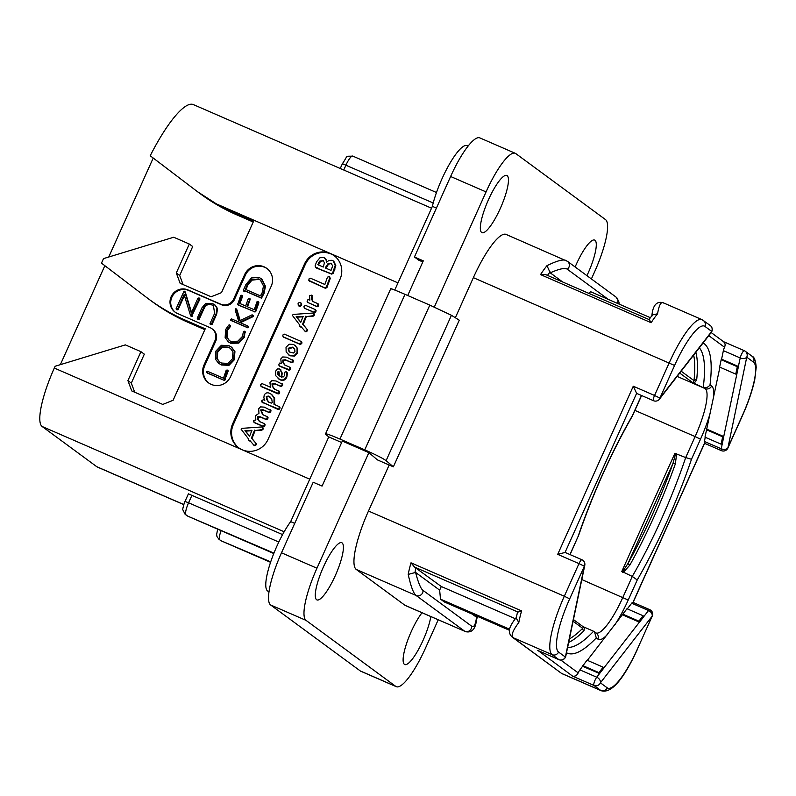 <?xml version="1.0" encoding="UTF-8"?>
<svg xmlns="http://www.w3.org/2000/svg" width="796" height="796" viewBox="0 0 796 796"><rect width="100%" height="100%" fill="white"/><g stroke="black" fill="none" stroke-linecap="round" stroke-linejoin="round"><path stroke-width="1.19" d="M438.208 619.805L425.502 648.083A49.651 11.423 113.5 0 1 396.269 686.679A49.651 11.423 113.5 0 1 395.751 686.381L306.042 620.373A49.651 11.423 113.5 0 1 316.947 568.215L368.886 452.635L377.413 459.889L393.363 466.834L459.262 320.201L451.441 315.286L429.81 305.117L364.757 449.849L339.952 439.064C329.216 434.467 324.519 432.925 325.853 434.437L328.758 436.914L341.653 442.526M434.298 307.097L486.067 191.906A49.651 11.423 113.5 0 1 515.291 153.31A49.651 11.423 113.5 0 1 515.818 153.608L605.527 219.616A49.651 11.423 113.5 0 1 594.622 271.774L591.398 278.948M430.815 616.592A31.183 7.174 -66.5 0 1 423.084 640.283A31.183 7.174 -66.5 0 1 404.726 664.521A31.183 7.174 -66.5 0 1 411.253 631.576A31.183 7.174 -66.5 0 1 422.019 612.761M335.265 575.667A31.183 7.174 -66.5 0 1 316.907 599.905A31.183 7.174 -66.5 0 1 323.425 566.961A31.183 7.174 -66.5 0 1 341.782 542.723A31.183 7.174 -66.5 0 1 335.265 575.667M500.316 208.413A31.183 7.174 -66.5 0 1 481.958 232.651A31.183 7.174 -66.5 0 1 488.475 199.706A31.183 7.174 -66.5 0 1 506.833 175.468A31.183 7.174 -66.5 0 1 500.316 208.413M575.14 266.988A31.183 7.174 -66.5 0 1 576.304 264.322A31.183 7.174 -66.5 0 1 594.662 240.084A31.183 7.174 -66.5 0 1 588.144 273.028A31.183 7.174 -66.5 0 1 586.921 275.655M674.58 365.464L659.924 398.08L711.714 331.405L704.918 326.4A50.645 11.651 113.5 0 0 674.58 365.464L473.361 277.655L455.342 317.743M389.164 465.003L368.478 511.032A55.611 12.796 -66.5 0 0 356.26 569.458L404.885 605.229A55.611 12.796 -66.5 0 0 405.472 605.567L464.735 631.268L404.885 605.229M473.361 277.655A55.611 12.796 -66.5 0 1 506.097 234.422L567.439 261.317A4.965 4.826 126.3 0 1 567.319 269.247L608.293 299.395M422.805 261.944L418.776 260.183L414.437 256.999L450.616 176.493A49.651 11.423 -66.5 0 1 479.849 137.897L515.291 153.31M407.721 295.515L423.293 260.849L414.437 256.999M391.184 289.077C389.672 287.953 394.279 289.704 404.995 294.331L429.81 305.117M368.886 452.635L342.31 441.064L322.072 486.087L313.206 482.237L281.495 552.792L316.947 568.215M390.756 288.719L325.494 433.939L325.853 434.437M393.363 466.834L386.11 460.655C382.975 458.357 375.861 454.755 364.757 449.849M396.269 686.679L360.827 671.257A49.651 11.423 -66.5 0 1 360.309 670.958L270.6 604.96A49.651 11.423 -66.5 0 1 281.495 552.792M269.018 591.647L268.003 591.199A42.695 9.821 -66.5 0 1 270.182 563.439A42.695 9.821 -66.5 0 1 290.679 521.619L328.758 436.914M394.756 290.043L432.377 206.333A42.695 9.821 -66.5 0 1 449.302 164.364A42.695 9.821 -66.5 0 1 467.123 145.628L468.128 146.066M294.719 523.38L290.679 521.619M436.417 208.084L432.377 206.333M282.6 534.604L188.413 493.848L184.99 501.44L188.582 502.783L191.995 495.192M183.767 504.624L97.341 467.033A55.611 12.796 -66.5 0 1 96.764 466.695L42.108 426.477A55.611 12.796 -66.5 0 1 54.317 368.06L55.133 366.25L125.34 344.887L140.932 351.663L127.917 380.617L131.31 383.105L134.703 392.209M431.541 208.204L193.398 104.604A86.396 19.87 -66.5 0 0 150.205 155.747L197.299 191.557L216.373 203.885A198.602 193.01 -53.7 0 0 233.676 212.492L253.606 221.169L221.497 292.63L211.149 296.779L180.135 283.286L176.294 272.968L189.309 244.024L173.717 237.238L103.51 258.61L101.48 263.128L146.464 297.366A198.602 193.01 -53.7 0 0 148.902 299.197A198.602 193.01 -53.7 0 0 185.289 320.141L205.229 328.808L173.12 400.269L162.772 404.428L131.758 390.935L127.917 380.617M304.55 263.874A19.86 19.303 126.3 0 1 330.4 253.486A19.86 19.303 126.3 0 1 334.041 255.586A19.86 19.303 126.3 0 1 340.001 279.296L268.043 439.402A19.86 19.303 126.3 0 1 242.183 449.78A19.86 19.303 126.3 0 1 238.551 447.69A19.86 19.303 126.3 0 1 232.591 423.979L304.55 263.874L305.306 264.431L233.347 424.537A19.86 19.303 -53.7 0 0 238.929 447.959M211.995 328.768L212.751 329.315A9.93 9.651 126.3 0 1 215.726 341.176L214.97 340.618A9.93 9.651 -53.7 0 0 210.174 327.713L177.389 313.455A12.905 12.547 126.3 0 1 171.797 295.435A12.905 12.547 126.3 0 1 187.956 289.933L188.712 290.49A12.905 12.547 -53.7 0 0 175.399 312.36M214.97 340.618L203.995 365.036A14.895 14.477 126.3 0 0 208.462 382.816A14.895 14.477 126.3 0 0 230.581 376.608L271.237 286.152A14.895 14.477 126.3 0 0 266.769 268.371A14.895 14.477 126.3 0 0 244.651 274.58L233.666 299.007A9.93 9.651 -53.7 0 1 220.741 304.201L187.956 289.933M204.851 329.663L188.682 322.629A198.602 193.01 126.3 0 1 152.295 301.694L148.902 299.197M140.932 351.663L144.325 354.16L131.31 383.105M60.357 364.658L104.843 265.685M108.734 257.018L153.22 158.036M253.227 222.014L237.059 214.99A198.602 193.01 126.3 0 1 200.672 194.045L197.299 191.557M189.309 244.024L192.702 246.521L179.687 275.466L183.08 284.57M176.294 272.968L179.687 275.466M334.42 255.864A19.86 19.303 -53.7 0 0 305.306 264.431M253.914 445.133L255.416 445.541L256.551 443.989L251.974 438.526L255.138 430.536L261.874 430.148L261.307 429.731L262.451 428.885L262.222 426.935L242.123 428.338L241.098 429.183L248.481 438.875L248.72 440.407L250.531 441.064M261.874 430.148L263.018 429.303L263.197 428.109L262.222 426.935M253.576 421.492L254.123 422.368L262.949 426.208L264.391 425.482L264.063 423.532L259.466 421.532L257.735 419.283L257.556 416.805L259.884 416.636L265.874 419.243L267.366 418.368L266.988 416.557L262.65 414.666L260.64 409.94L263.028 409.721L268.809 412.238L270.282 411.472L270.451 410.338L264.461 407.154L260.541 406.875L258.69 408.796L258.969 413.313L255.606 415.661L255.824 419.95L253.695 420.397L253.576 421.492L254.69 422.785L254.143 421.91L254.69 422.785L263.516 426.626L264.959 425.89L264.63 423.95M260.033 421.95L258.302 419.701L258.113 417.223L260.451 417.054L266.441 419.661L267.924 418.776L267.555 416.965M263.207 415.074L261.207 410.348L263.595 410.139L269.376 412.656L270.849 411.89L270.54 409.97M262.302 402.089L278.252 409.542L279.874 408.656L279.476 406.885M274.55 404.746L274.65 398.229L271.824 394.617L269.804 393.363C267.167 392.219 265.297 392.886 264.173 395.363L263.844 397.731L264.809 400.328L263.367 399.701L261.834 400.577L262.292 402.428L278.58 409.025L279.306 408.249L278.908 406.467L273.983 404.328L274.083 397.811L271.267 394.209M260.59 385.543L261.158 386.398L278.451 393.433L279.257 391.592L274.103 388.836L272.282 386.199L272.003 383.821L274.56 383.523L280.461 386.09L282.013 385.165L282.162 384.12L276.043 380.976L271.864 380.677L269.953 382.657L270.461 387.244L262.153 383.632L260.64 384.488L260.59 385.543L261.725 386.806L261.148 385.96L261.725 386.806L278.142 393.95L279.704 393.075L279.296 391.254M274.67 389.244L272.839 386.617L272.57 384.239L275.127 383.941L281.028 386.508L282.58 385.582L282.202 383.821M281.615 377.224L282.252 373.135L280.212 369.354M278.063 378.578L279.436 379.364C282.57 380.727 284.868 379.782 286.321 376.538L286.868 372.677L285.267 371.822L284.6 372.438L284.441 375.662L283.217 376.946L281.048 376.816L281.685 372.717L279.645 368.946L277.535 368.956L275.585 371.215L275.834 375.831L280.003 379.782C283.137 381.145 285.426 380.199 286.888 376.956L287.436 373.095L286.878 372.259M278.779 364.956L279.277 365.832L289.187 369.652L289.834 368.866L289.485 367.075L284.689 364.986L282.948 362.558L282.779 360.061L285.286 359.752L291.236 362.339L292.719 361.543L292.868 360.439L286.739 357.185L282.729 356.956L280.809 358.926L281.227 363.483L279.476 363.095L278.779 364.956L279.844 366.25L279.346 365.374L279.844 366.25L289.028 370.24L290.401 369.284L290.052 367.493M285.247 365.404L283.515 362.976L283.346 360.479L285.854 360.16L291.804 362.757L293.286 361.961L292.968 360.061M288.281 354.668L290.102 355.812L294.689 356.061L297.644 353.016L297.624 348.439L293.644 344.449L289.117 344.2L286.023 347.325L286.152 351.961L289.535 355.394L294.122 355.643L297.077 352.608L297.057 348.021L294.908 345.165M282.839 336.061L283.346 336.887L299.684 344.001L301.226 343.146L300.749 341.265L284.441 334.181L282.928 334.957L282.839 336.061L283.903 337.305L283.406 336.479L283.903 337.305L300.251 344.419L301.793 343.564L301.316 341.683M305.107 331.216L306.619 331.624L307.754 330.071L303.167 324.609L306.341 316.619L313.077 316.231L312.51 315.813L313.654 314.967L313.415 313.017L293.326 314.42L292.301 315.266L299.684 324.957L299.913 326.489L301.724 327.146M313.077 316.231L314.221 315.385L314.39 314.191L313.415 313.017M298.56 305.365L299.366 306.311L301.575 305.286L301.694 303.913L300.868 302.968M305.127 308.52L313.863 312.151L315.375 311.256L314.918 309.415L305.535 305.336L303.973 306.41L304.211 307.913L305.127 308.52L314.43 312.569L315.942 311.674L315.485 309.833M307.117 301.545L307.644 302.4L316.649 306.321L318.082 305.565L317.743 303.604L312.689 301.405L311.624 299.226L311.375 295.127L309.594 295.804L309.853 300.172L307.972 299.545L307.117 301.545L307.644 302.4L317.216 306.739L318.649 305.982L318.31 304.012M313.256 301.823L312.191 299.644L311.942 295.545M309.276 280.61L324.818 287.883M324.529 287.664L326.38 287.107L329.653 278.132L329.166 276.55L327.445 277.177L324.868 284.48L310.48 278.212L308.858 279.028L309.306 280.958L325.465 288.331L326.947 287.525L330.211 278.55L329.733 276.958M327.096 261.576L324.668 258.004M316.171 267.934L331.634 274.093L333.206 273.396L335.812 265.645L333.852 261.347L332.161 260.292L328.947 260.421L326.529 262.222L326.012 259.615L324.101 257.596L319.972 257.725L316.539 261.854L315.116 265.864L315.604 267.516L331.066 273.675L332.638 272.988L335.245 265.237L333.285 260.929M255.138 430.536L261.307 429.731M251.974 438.526L251.407 438.108L254.581 430.119M256.551 443.989L251.407 438.108M249.526 440.964L248.959 440.546L249.964 440.646L253.894 445.203L254.849 445.133L255.984 443.571M253.347 444.715L254.461 445.621M251.954 430.298L249.596 436.198L244.929 430.696L251.954 430.298M249.665 436.029L245.496 431.114L251.775 430.755M245.496 431.114L244.929 430.696M271.018 410.756L269.973 409.552M268.063 417.721L266.988 416.557M265.128 424.746L264.063 423.532M280.003 407.602L278.908 406.467M261.745 401.672L262.849 402.846M268.63 396.11L271.705 398.935L272.302 402.597L271.247 403.134L268.312 401.861L266.65 399.333L266.292 396.378L268.63 396.11L270.073 396.995M268.879 402.269L267.207 399.741L266.859 396.796L269.197 396.527M282.729 384.538L281.635 383.413M279.824 392.01L278.729 390.846M287.436 373.095L286.311 371.841M280.789 369.682L279.645 368.946M279.008 371.832L279.515 375.991L277.685 374.21L277.505 372.07L278.819 371.652M280.083 376.409L278.252 374.627L278.073 372.488L279.167 371.941M278.66 371.941L278.093 371.523M293.435 360.847L292.401 359.653M290.52 368.21L289.485 367.075M292.421 347.165L294.689 349.165L294.948 351.613L293.326 353.016L289.744 352.091L288.52 350.767L288.202 348.27L292.421 347.165L293.704 347.961M290.033 352.29L289.087 351.185L288.769 348.688L292.988 347.583M301.903 342.519L300.749 341.265M306.341 316.619L312.51 315.813M303.167 324.609L302.599 324.191L305.773 316.201M307.754 330.071L302.599 324.191M300.729 327.047L300.162 326.629L301.167 326.728L305.087 331.285L306.052 331.206L307.186 329.653M304.54 330.798L305.654 331.693M303.147 316.37L300.798 322.271L296.132 316.778L303.147 316.37M300.868 322.101L296.689 317.186L302.968 316.838M296.689 317.186L296.132 316.778M300.301 302.56L299.037 302.589L298.072 303.584L298.798 305.893L301.017 304.868L301.127 303.505L300.301 302.56L301.694 303.913M298.002 304.948L299.366 306.311M316.082 310.569L314.918 309.415M312.281 295.734L311.375 295.127M318.788 304.848L317.743 303.604M329.982 277.108L329.166 276.55M308.709 280.192L309.873 281.376M333.375 272.759L332.808 272.341M317.355 267.884L316.788 267.466M325.256 258.352L324.101 257.596M318.39 265.078L320.499 261.406L323.395 260.77L322.828 260.352L324.46 262.69L323.285 267.038L317.823 264.66L319.932 260.998L323.405 260.68M325.982 268.381L328.549 264.103L331.514 263.526L330.957 263.108L332.698 265.914L331.017 270.401L325.415 267.963L327.982 263.685L331.574 263.456M596.154 632.999A45.68 10.507 113.5 0 0 622.85 597.418L632.273 576.433L621.815 571.428L674.899 453.312L685.694 457.571L695.127 436.576L634.9 410.388M621.815 571.428L623.258 570.722L628.064 563.349A1.99 0.746 29 0 0 629.915 565.001L623.845 571.836L622.651 572.244M676.55 454.556L675.346 463.909A1.99 0.557 -160.4 0 0 672.938 463.491L675.326 454.864L676.55 454.556L676.073 453.382M674.899 453.312L675.326 454.864M632.273 576.433L637.238 579.976A169.309 38.954 113.5 0 0 691.485 459.262L685.694 457.571A164.344 37.81 113.5 0 1 632.273 576.433M719.912 367.205L704.987 437.163L721.116 444.178L722.241 443.939L723.783 436.566L706.947 429.243M691.485 459.262L700.5 439.203L695.127 436.576A45.68 10.507 113.5 0 0 705.157 388.587L692.52 382.488L679.714 373.065M695.873 352.26A164.344 37.81 -66.5 0 1 696.659 380.05L694.122 383.224M696.659 380.05A1.99 1.562 6 0 0 694.003 380.637L693.366 382.528L692.52 382.488M699.336 347.812A164.344 37.81 -66.5 0 1 703.266 387.204C706.022 388.14 708.281 387.353 710.032 384.826A169.309 38.954 -66.5 0 0 703.087 342.976M578.294 536.355C592.901 493.749 610.92 453.66 632.332 416.099L632.342 415.751A169.309 38.954 113.5 0 0 578.095 536.464L570.085 554.613M573.09 621.248L582.692 628.313L583.468 627.069L582.831 626.542L593.587 631.258A164.344 37.81 -66.5 0 1 567.628 647.347M584.443 627.278L583.985 630.75A164.344 37.81 -66.5 0 1 568.652 642.452M569.399 638.919A162.354 37.352 -66.5 0 0 582.692 628.313A1.99 1.672 -134.9 0 0 583.985 630.75M566.503 652.75A169.309 38.954 -66.5 0 0 596.284 637.924L594.503 631.785L593.587 631.258M637.536 648.76L652.193 616.144L600.403 682.829L607.199 687.824A50.645 11.651 113.5 0 0 637.536 648.76L652.193 616.144A4.965 3.592 -142.2 0 0 648.541 610.532L639.496 622.064L638.909 621.159L643.118 615.746L626.989 608.731L587.339 660.322M627.308 608.87L631.696 603.209A4.965 1.144 -66.5 0 1 632.91 602.343A4.965 1.144 -66.5 0 1 632.959 602.373L704.47 443.272A4.965 1.144 -66.5 0 1 704.39 441.452L705.266 437.283M643.675 616.791L639.467 622.203L622.631 614.88M603.149 667.197L603.736 668.093L599.527 673.515L598.94 672.61L603.149 667.197L587.02 660.183L579.906 669.884A4.965 1.144 -66.5 0 0 578.185 672.879C576.951 675.436 575.12 676.53 572.662 676.172L538.205 650.65M653.506 400.706A4.965 4.965 0 0 0 659.406 399.204A4.965 3.592 37.8 0 0 659.924 398.08L654.551 395.463A4.965 1.144 113.5 0 0 653.506 400.706L636.671 393.383A4.965 1.144 -66.5 0 1 636.621 393.353L565.06 552.424L581.896 559.747A4.965 1.144 113.5 0 0 578.981 563.608L557.707 554.354L565.11 552.454M721.594 359.165L721.176 359.702L737.305 366.717L738.35 366.598L736.897 373.861L738.429 366.488L721.594 359.165L723.375 350.638A4.965 1.144 -66.5 0 1 724.539 347.235L708.788 335.643M721.176 359.702L719.634 367.075L735.763 374.1L736.807 373.971M710.231 325.474A4.965 4.826 -53.7 0 1 711.714 331.405A4.965 3.592 37.8 0 1 711.206 332.519A4.965 4.965 0 0 0 710.231 325.474L701.943 319.614A55.611 12.796 113.5 0 0 669.207 362.847L654.551 395.463L633.278 386.209L636.621 393.353M569.687 598.851L564.314 596.224L578.981 563.608L584.354 566.235L569.687 598.851A50.645 11.651 113.5 0 0 558.573 652.053L565.369 657.048L584.354 566.235A4.965 3.234 11.8 0 0 584.781 565.319A4.965 4.965 0 0 0 581.896 559.747M537.638 650.392L558.901 659.645A4.965 4.826 126.3 0 0 565.369 657.048A4.965 3.234 11.8 0 0 565.797 656.143L584.781 565.319M599.527 673.515L582.662 666.332M582.811 665.595L598.94 672.61M639.496 622.064L603.736 668.093M603.706 668.242L596.741 677.207A4.965 1.144 113.5 0 0 594.323 681.993A4.965 1.144 113.5 0 0 593.935 685.426L572.662 676.172M607.199 687.824A4.965 4.826 126.3 0 1 600.731 690.421L593.935 685.426A4.965 4.826 126.3 0 0 600.403 682.829A4.965 3.592 -142.2 0 0 596.741 677.207L579.906 669.884M643.118 615.746L643.705 616.641M622.78 614.144L638.909 621.159M704.47 443.272L721.355 450.626A4.965 4.965 0 0 0 727.862 448.108L742.519 415.492C748.389 402.318 752.479 390.279 754.787 379.364L756.2 367.384C755.683 360.648 754.31 356.936 752.061 356.25L745.265 351.255A4.965 4.826 -53.7 0 0 744.35 350.728A4.965 1.144 113.5 0 0 744.3 350.698A4.965 1.144 113.5 0 0 742.17 352.986A4.965 1.144 113.5 0 0 740.22 357.961L738.35 366.598M706.53 429.78L722.659 436.795L721.116 444.178M722.659 436.795L723.703 436.676L722.161 444.049M736.897 373.861L723.703 436.676M737.305 366.717L735.763 374.1M723.086 341.474C725.136 342.708 725.624 344.628 724.539 347.235M651.815 316.46C652.68 305.445 656.481 300.878 663.217 302.769L701.943 319.614M663.764 303.097C661.168 301.157 659.108 304.729 657.566 313.783A55.611 12.796 113.5 0 0 651.128 322.708L540.534 274.6A55.611 12.796 -66.5 0 1 546.971 265.675C557.439 260.501 563.966 258.869 566.533 260.799M567.319 269.247C565.14 267.575 559.439 268.769 550.225 272.829L546.971 265.675M588.622 293.276L590.692 291.734L650.342 317.684M550.225 272.829L562.673 281.983M648.949 319.624L652.471 314.918L657.566 313.783M651.128 322.708L649.307 319.674L545.698 274.6L540.534 274.6M722.241 443.939L721.236 448.775A4.965 3.234 -168.2 0 0 727.763 447.999L742.429 415.383A50.645 11.651 113.5 0 0 753.543 362.18L746.747 357.175L727.862 448.108M744.24 350.678L723.574 341.683L744.3 350.698A4.965 4.965 0 0 1 745.265 351.255A4.965 4.826 -53.7 0 1 746.747 357.175A4.965 3.234 -168.2 0 1 740.22 357.961L723.375 350.638M465.342 631.606L465.282 631.586C472.167 633.278 475.968 628.721 476.685 617.895M517.559 611.985L516.186 618.084L518.803 622.532C512.554 630.82 510.733 635.904 513.34 637.785L561.061 673.038A4.965 4.826 126.3 0 0 561.966 673.565L600.731 690.421A55.611 12.796 113.5 0 0 601.318 690.759L562.593 673.913M472.197 614.074L476.545 617.278C475.501 624.89 473.859 627.845 471.62 626.154A4.965 4.826 -53.7 0 1 464.735 631.268L416.119 595.488C413.532 593.617 410.895 586.592 408.209 574.423A55.611 12.796 -66.5 0 1 411.005 562.812L521.599 610.92A55.611 12.796 113.5 0 0 518.803 622.532M517.718 612.164L521.599 610.92M509.629 629.228L440.496 599.149L444.267 601.925L509.47 630.293M408.209 574.423L415.582 572.423L439.651 590.135L440.496 599.149M439.651 590.135L441.282 586.513L515.291 618.711M476.545 617.278L476.635 618.203A50.645 11.651 -66.5 0 0 477.918 616.562M471.62 626.154L423.004 590.373C420.785 588.801 418.308 582.811 415.582 572.423M411.005 562.812L414.487 567.05L441.282 586.513M267.138 268.65A14.895 14.477 -53.7 0 0 245.397 275.137L234.422 299.565A9.93 9.651 126.3 0 1 221.497 304.749L188.712 290.49M215.726 341.176L204.751 365.593A14.895 14.477 -53.7 0 0 208.841 383.095M206.821 371.692L207 372.727L224.562 380.478L228.114 371.244L227.357 370.09L226.213 370.2L223.467 378.209L207.577 371.304L206.821 371.692L207.567 373.145L207.388 372.1L207.567 373.145L223.517 380.09M228.114 371.244L227.915 370.508L228.114 371.244M218.582 363.245L221.477 364.986L228.979 365.344L234.114 360.021L234.949 351.663L231.795 347.374L228.85 345.613L221.397 345.275L215.885 351.116L215.437 359.165L218.582 363.245L220.91 364.568L228.412 364.926L233.546 359.603L234.382 351.245L231.228 346.957M229.447 340.658L227.029 337.205L227.417 330.479L230.621 326.27L229.576 324.828L228.79 325.086L225.616 329.534L225.149 337.514L228.283 341.832L230.213 342.937L238.233 342.698L243.745 336.917L244.889 331.972L244.491 331.226L243.407 331.634L242.491 336.37L237.805 341.205L230.89 341.434L229.168 340.459L226.462 336.788L226.85 330.061L230.054 325.853L229.576 324.828M228.283 341.832L230.78 343.345L238.8 343.116L244.312 337.325L245.059 331.643M240.173 320.519L236.949 309.823L235.536 308.868L235.168 310.022L238.979 322.121L231.546 318.888L230.621 319.375L230.83 320.261L247.218 327.385L247.954 326.838L247.695 325.912L239.616 322.4L252.193 316.39L252.79 315.395L251.954 314.898L239.795 320.718L236.084 308.768M230.621 319.375L231.397 320.679L231.188 319.783L231.397 320.679L247.785 327.803L248.521 327.255L248.262 326.33M240.183 322.818L252.75 316.798L253.357 315.813L252.541 314.947M247.546 306.818L250.123 299.535L249.576 298.49M254.541 311.714L255.695 311.704L258.889 302.769L258.083 301.585L257.028 301.684L254.262 309.743L246.929 306.55L250.044 298.828M239.885 303.485L242.561 296.43L241.765 295.236L240.671 295.515L237.686 304.639L254.431 311.644L255.128 311.296L258.083 301.585M237.497 304.002L238.253 305.057L238.064 304.42L238.253 305.057L254.392 311.644M258.889 302.769L258.64 302.002L258.889 302.769M244.312 291.485L245.666 291.296L261.476 298.172L264.013 293.485L265.466 286.232L261.874 279.107L259.068 277.426L251.466 277.953L245.964 284.391L243.536 289.834L244.093 291.346L245.098 290.878L260.909 297.754L263.446 293.067L264.899 285.814L261.307 278.7M197.806 318.718L198.224 319.445L199.229 319.216L203.736 309.196C205.686 304.858 208.562 303.505 212.343 305.157L213.716 305.893M210.572 324.062L211.985 324.589L216.731 314.022L217.497 308.49L215.089 305.087L212.482 303.525L205.627 303.485L201.905 307.913L197.239 318.3L198.194 319.087L203.169 308.778C205.079 304.48 207.945 303.137 211.776 304.749L213.447 305.684L214.612 313.405L210.005 323.644L210.452 324.35L211.418 324.171L216.164 313.604L216.93 308.072L214.522 304.669M176.652 309.216L177.06 309.893L178.075 309.714L184.413 295.615M190.96 316.171L199.358 298.669L199.05 297.943L197.935 298.172L191.279 312.977L184.742 291.734L183.866 291.485L176.085 308.798L176.493 309.485L177.508 309.296L184.105 294.62L190.572 315.664L191.528 316.589L199.925 299.087L199.617 298.361M191.537 312.4L185.309 292.142L184.393 291.207M224.91 380.19L224.353 379.772L227.357 370.09M224.562 380.478L224.353 379.772M223.467 380.04L223.994 380.06M228.183 347.106L230.303 348.31L233.009 351.882L232.342 358.956L227.954 363.434L221.487 363.046L219.487 361.901L216.811 358.489L217.139 351.663L221.815 346.748L228.183 347.106L230.581 348.519M219.766 362.11L217.368 358.906L217.706 352.081L222.382 347.165L228.751 347.524M245.457 332.38L244.491 331.226M230.571 325.693L230.004 325.275M230.621 326.27L230.054 325.853M253.357 315.813L252.79 315.395M253.377 316.31L252.82 315.893M248.521 327.255L247.695 325.912M253.974 311.296L254.989 312.062M239.138 305.017L238.581 304.599M249.476 298.41L249.556 299.117L249.476 298.41L248.342 298.56L245.646 305.992L239.258 303.216L241.765 295.236M261.476 298.172L260.909 297.754M245.666 291.296L245.098 290.878M245.556 291.674L244.989 291.266M243.745 291.067L244.661 291.764M243.536 289.834L243.825 290.331M258.471 278.948L260.382 280.043L263.486 285.943L262.123 292.848L260.441 295.873L245.407 289.336L247.208 284.769L251.387 279.724L258.471 278.948L260.66 280.252M245.974 289.754L247.775 285.187L251.954 280.142L259.038 279.366M210.005 323.644L211.02 324.758M198.751 319.504L198.194 319.087M198.224 319.445L197.239 318.3M199.925 299.087L199.05 297.943M176.085 308.798L177.06 309.893M450.616 176.493L486.067 191.906M270.6 604.96L306.042 620.373M360.309 670.958L395.751 686.381M339.952 439.064L404.995 294.331M386.11 460.655L451.441 315.286M96.764 466.695L183.786 504.545M42.108 426.477L284.162 531.778M187.965 516.216A11.522 2.647 -66.5 0 1 187.826 516.176L185.14 514.365A4.965 4.826 -53.7 0 0 186.055 514.883A11.522 2.647 -66.5 0 1 188.582 502.783L278.809 542.036M186.801 515.579A4.965 4.826 -53.7 0 0 187.707 516.107L273.943 553.12M221.736 541.061A11.522 2.647 -66.5 0 1 221.606 541.021L220.572 540.434A4.965 4.826 -53.7 0 0 221.487 540.952L270.56 562.304L221.606 541.021A11.522 2.647 -66.5 0 1 221.487 540.952L270.71 561.867M187.707 516.107L273.774 553.548L187.826 516.176A11.522 2.647 -66.5 0 1 187.707 516.107M309.753 479.182L54.317 368.06M216.373 203.885L397.98 282.888M188.682 322.629L185.289 320.141M340.25 168.493L342.399 163.707L433.213 202.99M343.753 170.016L345.981 165.051A11.522 2.647 -66.5 0 1 352.767 156.096L436.487 192.513M237.059 214.99L233.676 212.492M232.591 423.979L233.347 424.537M263.018 429.303L262.451 428.885M256.222 443.402L255.655 442.984M256.322 444.735L255.755 444.317M255.416 445.541L254.849 445.133M270.849 411.89L270.282 411.472M269.376 412.656L268.809 412.238M263.595 410.139L263.028 409.721M261.207 410.348L260.64 409.94M267.924 418.776L267.366 418.368M266.441 419.661L265.874 419.243M260.451 417.054L259.884 416.636M258.113 417.223L257.556 416.805M258.302 419.701L257.735 419.283M264.959 425.89L264.391 425.482M263.516 426.626L262.949 426.208M274.65 398.229L274.083 397.811M274.988 404.03L274.421 403.612M279.874 408.656L279.306 408.249M279.147 409.442L278.58 409.025M278.252 409.542L277.685 409.124M267.207 399.741L266.65 399.333M266.859 396.796L266.292 396.378M282.58 385.582L282.013 385.165M281.028 386.508L280.461 386.09M275.127 383.941L274.56 383.523M272.57 384.239L272.003 383.821M272.839 386.617L272.282 386.199M279.704 393.075L279.137 392.657M279.018 393.851L278.451 393.433M278.142 393.95L277.575 393.532M286.888 376.956L286.321 376.538M280.003 379.782L279.436 379.364M282.252 373.135L281.685 372.717M278.252 374.627L277.685 374.21M278.073 372.488L277.505 372.07M293.286 361.961L292.719 361.543M291.804 362.757L291.236 362.339M285.854 360.16L285.286 359.752M283.346 360.479L282.779 360.061M283.515 362.976L282.948 362.558M290.401 369.284L289.834 368.866M289.754 370.07L289.187 369.652M289.028 370.24L288.46 369.822M297.624 348.439L297.057 348.021M297.644 353.016L297.077 352.608M294.689 356.061L294.122 355.643M290.102 355.812L289.535 355.394M289.087 351.185L288.52 350.767M288.769 348.688L288.202 348.27M301.793 343.564L301.226 343.146M300.251 344.419L299.684 344.001M314.221 315.385L313.654 314.967M307.415 329.484L306.848 329.066M307.525 330.808L306.957 330.4M306.619 331.624L306.052 331.206M301.575 305.286L301.017 304.868M300.619 306.261L300.052 305.843M315.942 311.674L315.375 311.256M315.236 312.42L314.669 312.002M314.43 312.569L313.863 312.151M312.52 297.127L311.952 296.709M312.191 299.644L311.624 299.226M318.649 305.982L318.082 305.565M317.216 306.739L316.649 306.321M330.211 278.55L329.653 278.132M327.236 286.749L326.668 286.331M326.947 287.525L326.38 287.107M335.812 265.645L335.245 265.237M334.907 269.804L334.35 269.386M333.206 273.396L332.638 272.988M331.634 274.093L331.066 273.675M326.579 260.033L326.012 259.615M319.116 263.267L318.549 262.849M320.499 261.406L319.932 260.998M326.469 267.197L325.902 266.779M326.738 266.491L326.171 266.073M328.549 264.103L327.982 263.685M614.512 625.338A50.645 11.651 113.5 0 0 628.223 600.035L581.806 579.558M629.915 565.001A164.344 37.81 113.5 0 0 675.346 463.909M623.258 570.722L623.845 571.836M628.064 563.349L672.938 463.491A162.354 37.352 113.5 0 1 628.064 563.349M700.5 439.203A50.645 11.651 113.5 0 0 710.699 411.323M713.375 398.507A50.645 11.651 113.5 0 0 711.624 386L710.032 384.826M677.127 376.399L705.157 388.587A4.965 4.826 -53.7 0 0 711.624 386M693.674 355.086A162.354 37.352 -66.5 0 1 694.003 380.637L681.167 371.195M693.366 382.528A1.99 1.393 -104.5 0 1 694.43 383.165M641.457 395.463A50.645 11.651 113.5 0 0 641.357 395.692L632.342 415.751M578.095 536.464L569.966 554.563M583.468 627.069L584.612 627.527M596.284 637.924L597.876 639.098A50.645 11.651 113.5 0 0 607.209 634.74M594.503 631.785L596.383 633.168A4.965 4.826 126.3 0 1 597.876 639.098M628.223 600.035L637.238 579.976M560.802 660.093L578.185 672.879M633.278 386.209L557.707 554.354M558.573 652.053A4.965 4.826 126.3 0 1 552.106 654.65A55.611 12.796 113.5 0 1 564.314 596.224L368.478 511.032M516.733 616.93C509.699 625.686 509.629 629.059 509.609 629.288C509.042 632.641 509.977 635.298 512.435 637.258A4.965 4.826 126.3 0 1 512.435 637.258A4.965 4.826 126.3 0 0 513.34 637.785L552.106 654.65L558.901 659.645A4.965 1.144 113.5 0 0 558.951 659.675A4.965 4.965 0 0 0 565.797 656.143M631.696 603.209L648.541 610.532A4.965 1.144 113.5 0 1 649.745 609.666L632.91 602.343M704.39 441.452L721.236 448.775A4.965 1.144 113.5 0 0 721.355 450.626M704.918 326.4A4.965 4.826 -53.7 0 0 703.435 320.48M567.439 261.317L616.064 297.097A4.965 4.826 126.3 0 1 616.074 297.097A4.965 4.826 126.3 0 1 617.388 303.356M649.218 319.644L545.887 274.69M547.499 275.386A50.645 11.651 -66.5 0 1 550.135 271.894M753.543 362.18A4.965 4.826 -53.7 0 0 752.061 356.25M423.004 590.373A4.965 4.826 -53.7 0 1 416.119 595.488L356.26 569.458M414.905 572.792A50.645 11.651 -66.5 0 1 415.99 567.906M414.487 567.05L517.828 612.005M221.497 304.749L220.741 304.201M234.422 299.565L233.666 299.007M244.651 274.58L245.397 275.137M204.751 365.593L203.995 365.036M225.178 379.463L224.611 379.045M234.949 351.663L234.382 351.245M234.114 360.021L233.546 359.603M228.979 365.344L228.412 364.926M221.477 364.986L220.91 364.568M217.368 358.906L216.811 358.489M217.706 352.081L217.139 351.663M222.382 347.165L221.815 346.748M244.312 337.325L243.745 336.917M238.8 343.116L238.233 342.698M230.78 343.345L230.213 342.937M229.994 327.007L229.437 326.589M228.621 328.4L228.064 327.982M227.417 330.479L226.85 330.061M227.029 337.205L226.462 336.788M252.75 316.798L252.193 316.39M247.785 327.803L247.218 327.385M255.954 310.987L255.387 310.569M255.695 311.704L255.128 311.296M265.466 286.232L264.899 285.814M264.013 293.485L263.446 293.067M247.775 285.187L247.208 284.769M251.954 280.142L251.387 279.724M217.497 308.49L216.93 308.072M216.731 314.022L216.164 313.604M211.985 324.589L211.418 324.171M212.343 305.157L211.776 304.749M203.736 309.196L203.169 308.778M199.229 319.216L198.662 318.798M192.144 316.38L191.577 315.962M178.075 309.714L177.508 309.296M220.572 540.434L218.91 539.21A4.965 4.826 -53.7 0 0 219.825 539.738A11.522 2.647 -66.5 0 1 221.109 530.653M185.14 514.365L182.851 509.798C182.045 510.933 184.642 501.032 184.99 501.44M342.399 163.707C348.827 154.354 344.499 156.703 352.767 156.096M262.312 426.994L262.879 427.402M253.755 445.123L254.322 445.531M270.113 409.632L270.68 410.04M267.138 416.636L267.705 417.054M264.212 423.621L264.779 424.029M253.974 422.288L254.541 422.706M279.078 406.567L279.645 406.985M262.133 402.338L262.69 402.756M281.814 383.513L282.381 383.931M278.889 390.935L279.456 391.353M261.008 386.309L261.576 386.727M286.5 371.951L287.067 372.369M292.53 359.722L293.097 360.14M289.615 367.145L290.172 367.563M279.147 365.752L279.714 366.17M300.938 341.375L301.505 341.792M283.227 336.817L283.784 337.235M313.515 313.067L314.082 313.485M304.958 331.196L305.515 331.614M300.609 302.729L301.177 303.147M298.54 305.744L299.097 306.152M315.126 309.535L315.694 309.952M317.873 303.674L318.43 304.092M307.495 302.321L308.062 302.739M324.678 287.784L325.246 288.192M309.107 280.849L309.664 281.267M573.438 619.577L583.169 626.731M659.406 399.204L711.206 332.519M537.917 650.531L558.951 659.675M633.089 602.423L704.589 443.332M723.793 341.852L711.176 332.569M619.029 304.062L618.99 302.102L616.074 297.097M476.585 618.741L478.167 616.671M512.435 637.268L561.061 673.038M601.318 690.759C611.338 693.644 623.447 679.685 637.636 648.869M652.292 616.253A4.965 4.965 0 0 0 649.745 609.666M641.457 395.801L632.352 416.069M227.457 370.15L228.024 370.568M206.88 372.657L207.448 373.075M244.621 331.305L245.188 331.713M247.855 326.002L248.422 326.42M230.701 320.181L231.268 320.599M258.202 301.654L258.77 302.072M254.232 311.535L254.8 311.942M237.586 304.579L238.153 304.997M241.894 295.316L242.462 295.734M249.536 298.44L250.103 298.858M243.855 291.217L244.422 291.635M243.745 290.281L244.312 290.699M210.184 324.191L210.751 324.609M197.418 318.888L197.985 319.305M184.473 291.256L185.04 291.674M199.229 298.042L199.796 298.45M176.254 309.345L176.811 309.763M218.91 539.21L216.99 536.594L216.621 534.643L217.646 529.141"/></g></svg>

